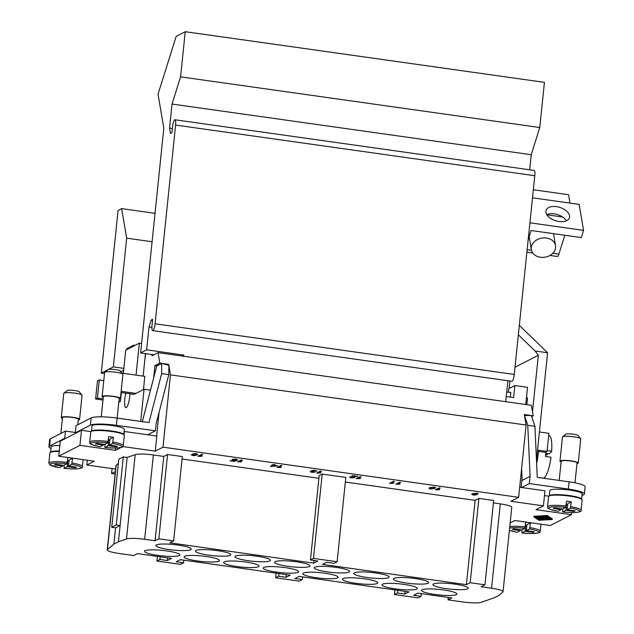<?xml version="1.0" encoding="UTF-8"?>
<svg xmlns="http://www.w3.org/2000/svg" width="634" height="634" viewBox="0 0 634 634"><rect width="100%" height="100%" fill="white"/><g stroke="black" fill="none" stroke-linecap="round" stroke-linejoin="round"><path stroke-width="0.95" d="M129.899 393.762A9.93 2.282 98 0 1 126.253 407.591A9.93 2.282 98 0 1 125.873 407.662A9.93 2.282 98 0 1 125.849 393.191M103.271 397.391A9.193 1.427 5.9 0 1 102.122 396.559L104.61 372.467A9.193 1.427 5.9 0 1 104.753 372.253A9.193 1.427 5.9 0 1 116.03 372.245A9.193 1.427 5.9 0 1 122.814 374.123A9.193 1.427 5.9 0 1 122.909 374.353L120.412 398.445A9.193 1.427 5.9 0 1 119.121 399.032M104.753 372.253L108.065 369.63A6.126 0.951 5.9 0 1 115.586 369.622A6.126 0.951 5.9 0 1 120.103 370.874L122.814 374.123M102.122 396.559A9.193 1.427 5.9 0 1 113.541 396.337A9.193 1.427 5.9 0 1 120.412 398.445M91.462 431.271A16.246 2.528 5.9 0 1 111.608 430.985A16.246 2.528 5.9 0 1 123.749 434.607L124.312 429.289A16.246 2.528 5.9 0 0 112.163 425.565A16.246 2.528 5.9 0 0 92.001 425.953L91.447 431.279M101.258 416.831L103.342 396.686A7.973 1.236 5.9 0 1 113.232 396.496A7.973 1.236 5.9 0 1 119.2 398.326L117.155 418.091A21.453 3.336 -174.1 0 0 91.177 417.893L76.056 425.652L75.303 432.879L90.432 425.121A21.453 3.336 5.9 0 1 116.402 425.319L155.393 430.819L156.146 423.591L168.826 374.639L161.654 373.632L161.686 363.409L168.85 365.35L168.826 374.639M100.085 446.693L103.382 445.068L95.409 443.943L96.622 443.317L104.594 444.442L107.796 442.801L108.731 436.62A16.856 2.623 5.9 0 1 111.132 436.929A16.856 2.623 5.9 0 1 113.454 437.286L112.527 443.467L109.317 445.108L109.944 439.085L113.454 437.286M100.132 446.716C85.447 443.467 91.193 443.126 89.711 442.152L90.765 431.912A16.856 2.623 5.9 0 1 111.695 431.508A16.856 2.623 5.9 0 1 124.304 435.376L123.242 445.615A16.856 2.623 5.9 0 0 112.955 442.104M78.283 419.97A9.193 1.427 -174.1 0 0 79.575 419.391L82.063 395.299A9.193 1.427 -174.1 0 0 81.968 395.061A9.193 1.427 -174.1 0 0 75.184 393.191A9.193 1.427 -174.1 0 0 63.907 393.191A9.193 1.427 -174.1 0 0 63.772 393.405L61.284 417.497A9.193 1.427 -174.1 0 0 62.425 418.337M81.968 395.061L79.266 391.812A6.126 0.951 -174.1 0 0 74.741 390.56A6.126 0.951 -174.1 0 0 67.22 390.568L63.907 393.191M79.575 419.391A9.193 1.427 -174.1 0 0 72.696 417.283A9.193 1.427 -174.1 0 0 61.284 417.497M59.239 467.63L62.544 466.006L54.564 464.88L55.776 464.262L63.749 465.388L66.958 463.739L67.886 457.558A16.856 2.623 5.9 0 1 70.295 457.875A16.856 2.623 5.9 0 1 72.609 458.231L71.682 464.405L68.48 466.053L69.098 460.03L72.609 458.231M68.48 466.053L76.452 467.179L75.24 467.797L67.267 466.672L64.066 468.312L64.097 465.205M77.784 424.764L78.354 419.264A7.973 1.236 -174.1 0 0 72.395 417.434A7.973 1.236 -174.1 0 0 62.497 417.624L60.864 433.434M576.964 463.605A9.193 1.427 -174.1 0 0 578.256 463.026L580.752 438.934A9.193 1.427 -174.1 0 0 580.657 438.696A9.193 1.427 -174.1 0 0 573.873 436.818A9.193 1.427 -174.1 0 0 562.596 436.826A9.193 1.427 -174.1 0 0 562.453 437.04L559.965 461.132A9.193 1.427 -174.1 0 0 561.114 461.972M580.657 438.696L577.946 435.447A6.126 0.951 -174.1 0 0 573.429 434.195A6.126 0.951 -174.1 0 0 565.908 434.203L562.596 436.826M578.256 463.026A9.193 1.427 -174.1 0 0 571.385 460.918A9.193 1.427 -174.1 0 0 559.965 461.132M581.592 499.18A16.246 2.528 -174.1 0 0 569.451 495.558A16.246 2.528 -174.1 0 0 549.306 495.843M549.282 495.946L549.844 490.526A16.246 2.528 5.9 0 1 570.006 490.137A16.246 2.528 5.9 0 1 582.155 493.862L581.6 499.283M557.928 511.266L561.225 509.641L553.252 508.516L554.465 507.897L562.437 509.023L565.639 507.374L566.566 501.193A16.856 2.623 5.9 0 1 568.975 501.51A16.856 2.623 5.9 0 1 571.297 501.866L570.37 508.04L567.161 509.688L567.787 503.665L571.297 501.866M567.161 509.688L575.141 510.814L573.928 511.432L565.956 510.307L562.699 511.955C578.176 513.619 582.178 511.432 581.085 510.188L582.147 499.949A16.856 2.623 -174.1 0 0 569.538 496.089A16.856 2.623 -174.1 0 0 548.608 496.485L547.554 506.724A16.856 2.623 -174.1 0 1 566.075 506.011M574.983 482.823L577.043 462.899A7.973 1.236 -174.1 0 0 571.076 461.069A7.973 1.236 -174.1 0 0 561.185 461.259L559.204 480.445M517.082 532.203L520.387 530.579L512.407 529.453L513.619 528.835L521.592 529.961L524.801 528.312L525.729 522.139A16.856 2.623 5.9 0 1 528.138 522.448A16.856 2.623 5.9 0 1 530.452 522.804L529.525 528.986L526.323 530.626L526.941 524.603L530.452 522.804M526.323 530.626L534.296 531.752L533.083 532.37L525.111 531.244L521.909 532.885L521.941 529.786M433.458 583.977A17.776 2.766 5.9 0 1 452.945 583.874A17.776 2.766 5.9 0 1 468.28 588.217A17.776 2.766 5.9 0 1 467.726 588.812A17.776 2.766 5.9 0 1 448.246 588.907A17.776 2.766 5.9 0 1 432.911 584.564A17.776 2.766 5.9 0 1 433.458 583.977M393.88 578.39A17.776 2.766 5.9 0 1 413.368 578.295A17.776 2.766 5.9 0 1 428.695 582.638A17.776 2.766 5.9 0 1 428.148 583.225A17.776 2.766 5.9 0 1 408.661 583.328A17.776 2.766 5.9 0 1 393.334 578.985A17.776 2.766 5.9 0 1 393.88 578.39M354.303 572.811A17.776 2.766 5.9 0 1 373.783 572.708A17.776 2.766 5.9 0 1 389.118 577.059A17.776 2.766 5.9 0 1 388.563 577.645A17.776 2.766 5.9 0 1 369.083 577.74A17.776 2.766 5.9 0 1 353.748 573.398A17.776 2.766 5.9 0 1 354.303 572.811M314.718 567.232A17.776 2.766 5.9 0 1 334.205 567.129A17.776 2.766 5.9 0 1 349.532 571.472A17.776 2.766 5.9 0 1 348.985 572.058A17.776 2.766 5.9 0 1 329.498 572.161A17.776 2.766 5.9 0 1 314.171 567.818A17.776 2.766 5.9 0 1 314.718 567.232M275.14 561.645A17.776 2.766 5.9 0 1 294.62 561.55A17.776 2.766 5.9 0 1 309.955 565.893A17.776 2.766 5.9 0 1 309.4 566.479A17.776 2.766 5.9 0 1 289.92 566.582A17.776 2.766 5.9 0 1 274.585 562.239A17.776 2.766 5.9 0 1 275.14 561.645M235.555 556.066A17.776 2.766 5.9 0 1 255.042 555.963A17.776 2.766 5.9 0 1 270.369 560.305A17.776 2.766 5.9 0 1 269.822 560.9A17.776 2.766 5.9 0 1 250.335 560.995A17.776 2.766 5.9 0 1 235.008 556.652A17.776 2.766 5.9 0 1 235.555 556.066M195.977 550.478A17.776 2.766 5.9 0 1 215.457 550.383A17.776 2.766 5.9 0 1 230.792 554.726A17.776 2.766 5.9 0 1 230.237 555.313A17.776 2.766 5.9 0 1 210.757 555.416A17.776 2.766 5.9 0 1 195.423 551.073A17.776 2.766 5.9 0 1 195.977 550.478M156.392 544.899A17.776 2.766 5.9 0 1 175.88 544.796A17.776 2.766 5.9 0 1 191.206 549.139A17.776 2.766 5.9 0 1 190.66 549.733A17.776 2.766 5.9 0 1 171.172 549.829A17.776 2.766 5.9 0 1 155.845 545.486A17.776 2.766 5.9 0 1 156.392 544.899M422.117 589.794A17.776 2.766 5.9 0 1 441.597 589.691A17.776 2.766 5.9 0 1 456.932 594.034A17.776 2.766 5.9 0 1 456.377 594.629A17.776 2.766 5.9 0 1 436.897 594.724A17.776 2.766 5.9 0 1 421.562 590.381A17.776 2.766 5.9 0 1 422.117 589.794M382.532 584.207A17.776 2.766 5.9 0 1 402.019 584.112A17.776 2.766 5.9 0 1 417.346 588.455A17.776 2.766 5.9 0 1 416.8 589.041A17.776 2.766 5.9 0 1 397.312 589.144A17.776 2.766 5.9 0 1 381.985 584.802A17.776 2.766 5.9 0 1 382.532 584.207M342.954 578.628A17.776 2.766 5.9 0 1 362.434 578.525A17.776 2.766 5.9 0 1 377.769 582.868A17.776 2.766 5.9 0 1 377.222 583.462A17.776 2.766 5.9 0 1 357.734 583.557A17.776 2.766 5.9 0 1 342.4 579.214A17.776 2.766 5.9 0 1 342.954 578.628M303.369 573.049A17.776 2.766 5.9 0 1 322.857 572.946A17.776 2.766 5.9 0 1 338.184 577.289A17.776 2.766 5.9 0 1 337.637 577.875A17.776 2.766 5.9 0 1 318.157 577.978A17.776 2.766 5.9 0 1 302.822 573.635A17.776 2.766 5.9 0 1 303.369 573.049M263.792 567.462A17.776 2.766 5.9 0 1 283.279 567.367A17.776 2.766 5.9 0 1 298.606 571.709A17.776 2.766 5.9 0 1 298.059 572.296A17.776 2.766 5.9 0 1 278.572 572.399A17.776 2.766 5.9 0 1 263.245 568.048A17.776 2.766 5.9 0 1 263.792 567.462M224.206 561.882A17.776 2.766 5.9 0 1 243.694 561.779A17.776 2.766 5.9 0 1 259.029 566.122A17.776 2.766 5.9 0 1 258.474 566.717A17.776 2.766 5.9 0 1 238.994 566.812A17.776 2.766 5.9 0 1 223.659 562.469A17.776 2.766 5.9 0 1 224.206 561.882M184.629 556.295A17.776 2.766 5.9 0 1 204.116 556.2A17.776 2.766 5.9 0 1 219.443 560.543A17.776 2.766 5.9 0 1 218.896 561.13A17.776 2.766 5.9 0 1 199.409 561.233A17.776 2.766 5.9 0 1 184.082 556.89A17.776 2.766 5.9 0 1 184.629 556.295M145.051 550.716A17.776 2.766 5.9 0 1 164.531 550.613A17.776 2.766 5.9 0 1 179.866 554.956A17.776 2.766 5.9 0 1 179.311 555.55A17.776 2.766 5.9 0 1 159.831 555.646A17.776 2.766 5.9 0 1 144.497 551.303A17.776 2.766 5.9 0 1 145.051 550.716M556.478 206.652A12.26 6.982 -162.6 0 1 569.435 217.747A12.26 6.982 -162.6 0 1 558.998 221.496A12.26 6.982 -162.6 0 1 546.04 210.401A12.26 6.982 -162.6 0 1 556.478 206.652M566.439 220.775A12.26 6.982 17.4 0 0 554.219 213.864A12.26 6.982 17.4 0 0 546.77 214.593M540.422 257.253A12.26 9.676 170.4 0 0 555.527 245.588A12.26 9.676 170.4 0 0 546.46 238.027A12.26 9.676 170.4 0 0 531.347 249.693A12.26 9.676 170.4 0 0 540.422 257.253M537.442 451.242A24.52 5.627 98 0 1 537.394 451.725A24.52 5.627 98 0 1 537.109 454.19M545.929 451.979A21.453 4.929 -82 0 1 545.43 456.44L551.025 457.233A21.453 4.929 98 0 1 543.917 477.988A21.453 4.929 98 0 1 543.1 478.147L537.267 477.323M541.04 518.842L538.892 518.541L539.803 519.159L538.551 519.056L537.347 518.24L538.139 518.224L546.278 519.452L543.021 519.69L541.935 519.508L544.424 519.317L540.231 519.27L541.04 518.842M542.395 516.972L548.014 517.637L542.395 516.972M544.257 516.417L547.879 516.94M551.588 519.404L539.296 520.142L534.557 517.003L546.857 516.258L551.588 519.404M538.726 519.119L540.968 519.444M541.499 519.404L541.951 519.381M548.362 519L550.764 518.85M539.352 519.539L539.296 520.142M535.96 517.289L546.207 518.953L544.551 518.406L547.15 518.469L541.452 517.455L549.591 518.683L546.429 518.675L548.22 519.262L547.538 519.341L537.038 517.867L536.594 517.376M536.752 517.812L537.355 518.208M552.301 519.5L538.979 520.3L533.844 516.9L547.174 516.1L552.301 519.5L552.365 518.897L547.237 515.497L547.174 516.1M547.237 515.497L533.907 516.298L533.844 516.9M548.323 518.018L535.77 517.193L540.659 516.932L548.323 518.018L548.672 517.463M548.83 517.883L549.464 517.986M538.615 517.273L544.551 518.406M510.275 522.86L514.824 520.53L550.272 525.531L571.448 514.665L535.999 509.673L543.417 505.869L510.925 501.288L518.636 497.333L162.993 447.168L155.282 451.131L122.83 446.55M120.88 447.525L115.38 450.346L79.932 445.345L58.756 456.203L94.197 461.203L86.787 464.999L115.602 469.065M115.34 471.601L111.568 473.543L115.087 474.034M127.141 457.447L123.305 456.9L116.268 524.968L111.735 527.29L115.57 527.837L120.111 525.507L127.141 457.447L135.201 454.657A15.327 2.385 5.9 0 1 153.365 454.958L163.77 456.432L167.558 454.491L182.323 456.575L173.613 540.897L169.825 542.839L313.679 563.127L317.84 560.995L310.454 559.949L313.481 558.403L337.114 561.732L334.086 563.285L326.7 562.247L322.54 564.379L466.394 584.667L470.174 582.725L484.947 584.81L481.158 586.751L491.572 588.217A15.327 2.385 5.9 0 1 503.031 591.728A15.327 2.385 5.9 0 1 502.833 592.061L498.879 595.429L494.346 597.759L481.214 602.3A15.327 2.385 5.9 0 1 463.05 601.991L448.024 599.875L451.804 597.933L417.838 593.147L413.677 595.278L421.063 596.317L418.036 597.87L394.403 594.541L397.431 592.988L404.817 594.026L408.978 591.894L299.097 576.401L294.937 578.533L302.315 579.571L299.296 581.124L275.663 577.788L278.691 576.243L286.077 577.281L290.229 575.149L180.349 559.648L176.189 561.779L183.575 562.826L180.547 564.379L156.923 561.042L159.942 559.489L167.328 560.535L171.489 558.403L137.523 553.609L133.734 555.55L118.709 553.427A15.327 2.385 5.9 0 1 107.249 549.916A15.327 2.385 5.9 0 1 107.447 549.583L113.89 544.099L118.431 541.769L126.483 538.979A15.327 2.385 5.9 0 1 144.647 539.288L155.061 540.754L158.841 538.813L173.613 540.897M182.069 459.008L318.894 478.305M310.454 559.949L319.171 475.627L322.191 474.074L345.823 477.41L337.114 561.732M345.348 482.038L475.104 500.337L478.892 498.403L493.656 500.48L484.947 584.81M493.403 502.921L500.289 503.887L491.572 588.217M503.031 591.728L511.749 507.406A15.327 2.385 -174.1 0 0 500.289 503.887M504.276 579.69L511.313 511.63M118.336 463.406L116.165 465.261A15.327 2.385 -174.1 0 0 115.967 465.586L107.249 549.916M123.305 456.9L118.764 459.23L111.735 527.29M192.514 455.537L191.159 454.729L193.925 455.41L196.286 454.863L193.806 454.84L192.649 453.881L196.469 453.572L197.451 454.911L192.514 455.537L194.995 455.545L197.911 454.396M197.911 454.427L197.459 454.847M236.68 459.959L235.84 459.373L233.201 459.61L234.065 460.292L236.791 460.474L234.057 461.354L230.039 460.791L235.159 460.553L233.391 460.458L232.099 459.484L233.637 459.111L236.22 459.182L237.766 460.086L236.744 459.824M233.209 459.547L235.848 459.317L236.688 459.896M274.165 464.571L275.156 464.714L274.253 465.174L277.343 465.895L270.385 466.513L272.834 465.253L271.74 465.102L272.168 464.88L274.165 464.571M315.867 471.149L315.027 470.547L312.57 470.713L314.171 471.387L311.215 471.641L315.003 472.171L311.595 472.33L310.2 471.498L312.079 471.26L311.5 470.571L315.407 470.349L316.921 471.26L315.922 471.038M312.57 470.65L315.027 470.483L316.921 471.197M311.215 471.585L314.036 471.379M350.562 477.093L351.434 477.703L354.755 477.703L351.03 477.893L349.54 476.998L355.809 476.38L352.282 475.587L357.647 476.348L350.475 477.244L357.655 476.285M389.553 483.33L393.349 481.38L394.34 481.523L391.376 483.037L393.484 483.259L389.553 483.33M435.542 487.546L434.797 488.449L430.224 489.068L428.933 488.307L429.519 487.704L434.084 487.086L435.613 487.744M477.37 493.831L476.633 493.339L473.36 493.767L475.714 493.838L476.871 494.805L473.051 495.106L472.1 493.775L477.037 493.141L478.369 493.949L477.418 493.743M471.633 494.266L472.1 493.775M435.423 489.797L439.219 487.855L440.21 487.99L437.254 489.511L439.354 489.733L435.423 489.797M395.846 484.217L399.642 482.268L400.633 482.411L397.669 483.924L399.777 484.146L395.846 484.217M356.26 478.63L360.057 476.689L361.047 476.823L358.091 478.345L360.191 478.567L356.26 478.63M316.683 473.051L320.479 471.102L321.47 471.244L318.506 472.758L320.614 472.988L316.683 473.051M277.098 467.464L280.894 465.522L281.884 465.657L278.928 467.179L281.028 467.401L277.098 467.464M237.52 461.885L241.316 459.935L242.307 460.078L239.343 461.592L241.451 461.821L237.52 461.885M197.935 456.306L201.731 454.356L202.721 454.499L199.765 456.012L201.866 456.234L197.935 456.306M111.568 473.543L112.075 468.566M123.86 368.362L113.367 366.88L126.673 238.162L121.657 208.618L118.075 210.456L101.266 373.085L104.499 373.545M180.587 76.857L539.772 127.513L531.229 154.712L172.044 104.055L180.587 76.857L185.255 31.7L176.181 36.352L158.024 94.141L163.818 128.25L140.597 352.924L146.644 349.825L149.014 326.914L151.922 327.326M198.03 456.258L202.214 456.004M199.765 456.012L202.634 454.483M237.607 461.837L241.792 461.584M239.343 461.592L242.22 460.07M277.193 467.416L281.377 467.171M278.928 467.179L281.797 465.649M316.77 473.004L320.955 472.75M318.506 472.758L321.383 471.228M356.356 478.583L360.54 478.329M358.091 478.345L360.96 476.816M395.933 484.17L400.117 483.916M397.669 483.924L400.545 482.395M435.518 489.749L439.703 489.496M437.254 489.511L440.123 487.982M475.865 494.655L475.056 494.013L472.631 494.227L473.313 494.892L475.983 494.48M475.872 494.599L475.064 493.949L472.481 494.369M472.108 493.72L473.059 495.043L476.879 494.75M473.273 493.823L476.641 493.276L477.378 493.775M477.41 493.775L478.377 493.886M434.353 487.712L433.711 487.221L430.549 487.784L430.621 488.806M434.361 487.681L433.704 487.284L430.541 487.847L430.621 488.869L433.775 488.299L433.711 487.221M430.621 488.869L429.971 488.378M428.933 488.275L430.232 489.004L434.805 488.386L435.542 487.483M389.641 483.282L393.825 483.029M391.376 483.037L394.253 481.507M351.925 475.769L355.809 476.38M349.548 476.942L351.03 477.838L354.763 477.648M311.508 470.507L312.079 471.26M310.2 471.434L311.595 472.275L315.011 472.116M276.369 465.752L273.825 465.332L272.113 466.267L276.369 465.752L273.825 465.332M273.825 465.396L272.113 466.267M271.835 465.055L272.834 465.253M270.472 466.466L277.684 465.657M274.253 465.174L275.069 464.698M232.107 459.42L233.391 460.403L235.159 460.553M230.134 460.744L234.065 461.298L236.672 460.45M236.728 459.904L237.774 460.022M196.857 454.412L196.12 453.714L193.56 454.142M193.703 453.944L194.424 454.657L196.849 454.467L196.112 453.77L193.56 454.11M191.159 454.673L192.514 455.474M192.657 453.817L193.814 454.784L196.286 454.863M547.134 450.568L551.651 451.21A122.56 19.052 5.9 0 1 548.917 453.754L545.803 453.31M547.475 453.548A122.56 117.75 -117.1 0 1 547.404 454.53L545.7 454.285M547.404 454.53A122.56 19.052 5.9 0 1 545.581 455.267M548.679 435.606L549.092 435.661A21.453 4.929 98 0 1 551.651 451.21M538.543 451.392A21.453 4.929 98 0 1 536.626 463.359M519.325 325.401L547.594 352.758L536.483 460.244M569.998 203.102L568.579 194.717L533.345 189.748M564.815 235.262L558.887 254.139A6.126 1.411 98 0 1 557.405 256.501L549.963 255.447M528.17 239.803L531.086 230.499L581.307 237.584L583.565 230.372L579.159 204.394L532.505 197.816M529.921 222.803L583.565 230.372M547.594 352.758L535.064 350.99L518.35 334.815M509.894 381.018L509.126 388.468M532.505 411.743L538.345 355.246L535.064 350.99M531.926 417.315L532.021 416.403M538.345 355.246L514.998 367.213M526.458 397.74L527.488 397.883L526.791 404.658M537.41 451.234L545.232 452.335L547.047 451.408L537.537 450.069M531.34 415.539L534.922 426.278L527.75 425.263L524.492 415.508L531.34 415.539L524.334 414.557L526.109 425.034L170.467 374.876L168.692 364.392L159.831 363.147L158.048 352.647L531.411 405.308L533.194 415.801L531.34 415.539M183.749 356.276L183.868 355.072L146.644 349.825M507.874 380.733L505.71 401.671M149.014 326.914L151.154 320.115L152.564 320.313M151.154 320.115L152.659 319.338L152.041 325.345A6.126 1.411 -82 0 0 152.699 330.639A6.126 1.411 -82 0 0 155.068 323.792L175.602 125.064A6.126 1.411 -82 0 0 174.952 119.771A6.126 1.411 -82 0 0 172.583 126.61L171.957 132.617L170.443 133.394L169.555 128.147L172.044 104.055M174.952 119.771L534.137 170.427A6.126 1.411 98 0 1 534.787 175.721L514.253 374.456A6.126 1.411 98 0 1 511.884 381.296L152.699 330.639M172.377 128.543L169.555 128.147M531.229 154.712L529.675 169.801M533.194 415.801L531.68 416.578M521.608 468.558L522.059 478.401L521.132 487.451M506.241 396.551L513.588 397.589L514.832 385.543L527.536 387.334L525.76 404.508M527.75 425.263L530.095 476.34L529.35 483.568L521.639 487.522L519.682 487.245M581.98 495.59L583.724 494.694A21.453 3.336 -174.1 0 0 584.389 493.981A21.453 3.336 -174.1 0 0 568.341 489.068L529.35 483.568M534.922 426.278L537.267 477.347L569.086 481.832A21.453 3.336 5.9 0 1 585.134 486.754L584.389 493.981M522.059 478.401L522.154 480.406L530.095 476.34M518.636 497.333L526.109 425.034M156.764 365.929L161.686 363.409L156.764 365.929L153.634 378.007L154.91 365.667L156.764 365.929M167.527 364.986L168.692 364.392M116.402 425.319L117.155 418.091L148.974 422.585L161.654 373.632M170.467 374.876L162.993 447.168M185.255 31.7L544.44 82.357L539.772 127.513M124.002 434.805L124.343 431.485L156.836 436.065L155.282 451.131M58.756 456.203L60.309 441.145L81.485 430.288L90.916 431.619M86.787 464.999L87.278 460.229M79.932 445.345L81.485 430.288M115.38 450.346L115.618 448.008M118.431 541.769L120.111 525.507L116.268 524.968M121.031 392.509L134.059 394.348L144.053 389.221L140.724 421.42M123.345 373.315L125.746 350.127L139.353 343.145L136.056 375.106M121.363 392.557L120.46 401.314L118.796 402.17M571.448 514.665L571.662 512.581M544.479 495.59L548.759 496.192M543.417 505.869L544.971 490.811L521.639 487.522M322.191 474.074L313.481 558.403M313.679 563.127L313.957 560.448M183.852 560.147L183.575 562.826M157.398 556.414L156.923 561.042M160.22 556.811L159.942 559.489M167.606 557.849L167.328 560.535M421.341 593.638L421.063 596.317M394.887 589.905L394.403 594.541M397.708 590.309L397.431 592.988M405.094 591.348L404.817 594.026M475.104 500.337L466.394 584.667M286.346 574.602L286.077 577.281M278.968 573.556L278.691 576.243M302.592 576.892L302.315 579.571M276.139 573.16L275.663 577.788M115.57 527.837L113.89 544.099M163.77 456.432L155.061 540.754M167.558 454.491L158.841 538.813M478.892 498.403L470.174 582.725M448.278 597.442L448.024 599.875M525.388 525.396L526.862 525.38M520.387 530.579L520.466 529.802M529.525 528.986A15.628 2.433 5.9 0 1 538.417 532.726A15.628 2.433 5.9 0 1 521.909 532.885L521.861 532.901C533.852 534.636 541.587 532.283 539.661 532.235L540.247 531.134L540.961 524.215M525.111 531.244L525.737 525.221M533.083 532.37L533.162 531.593M561.225 509.641L561.304 508.856M573.928 511.432L574.008 510.647M567.707 504.442L566.233 504.458M565.956 510.307L566.574 504.284M570.37 508.04A15.628 2.433 -174.1 0 1 579.262 511.789A15.628 2.433 -174.1 0 1 562.746 511.947L562.778 508.84M539.399 431.992L548.917 433.339L547.047 451.408M506.709 391.986L510.822 392.565L510.346 397.13M62.544 466.006L62.623 465.221M75.24 467.797L75.319 467.02M69.019 460.807L67.545 460.823M67.267 466.672L67.893 460.649M71.682 464.405A15.628 2.433 -174.1 0 1 80.573 468.154A15.628 2.433 -174.1 0 1 64.066 468.312L64.018 468.32C79.488 469.984 83.49 467.797 82.404 466.553A16.856 2.623 -174.1 0 0 72.11 463.05M59.239 451.471A16.856 2.623 -174.1 0 0 49.928 452.85L48.866 463.089L49.928 464.96L59.287 467.654M59.295 450.98A16.246 2.528 -174.1 0 0 50.617 452.208M50.593 452.311L51.156 446.891A16.246 2.528 5.9 0 1 59.858 445.559M103.382 445.068L103.461 444.283M108.39 439.885L109.864 439.869M109.317 445.108L117.298 446.233L116.085 446.859L108.113 445.734L108.731 439.711M116.085 446.859L116.165 446.074M108.113 445.734L104.903 447.374L104.935 444.268M112.527 443.467A15.628 2.433 5.9 0 1 121.419 447.216A15.628 2.433 5.9 0 1 104.903 447.374L104.856 447.382C116.854 449.118 124.589 446.764 122.655 446.724L123.242 445.615M120.46 401.314L118.907 401.1M103.12 398.873L97.422 398.065L95.607 399L97.47 380.931L99.284 379.996L97.422 398.065M102.993 400.038L95.607 399M103.77 380.63L99.284 379.996M135.874 393.413L121.149 391.337M143.466 389.522L144.829 376.342L121.982 373.125M143.141 376.105L145.471 353.613M141.572 343.454L139.353 343.145M155.393 430.819L147.682 434.773M142.325 421.642L153.634 378.007M156.63 436.041L159.086 412.235M133.655 346.069L133.75 345.142L135.09 345.332M145.765 353.653L144.869 359.407M121.657 208.618L155.021 213.325M126.673 238.162L152.089 241.752M158.048 352.647L151.994 355.753L152.12 354.549L140.597 352.924M126.848 349.556L126.943 348.629L133.75 345.142M123.662 370.28L120.825 371.73M154.91 365.667L159.831 363.147M101.266 373.085L113.367 366.88M181.998 356.031L183.868 355.072M153.864 354.794L152.12 354.549M514.832 385.543L508.785 388.642L508.413 392.232M50.34 438.831A21.453 3.336 -174.1 0 0 49.674 439.544L48.929 446.772A21.453 3.336 5.9 0 1 49.595 446.059L64.716 438.308L65.468 431.08L50.34 438.831L49.595 446.059M75.351 432.467L65.468 431.08M150.488 390.132L144.053 389.221M64.716 438.308L65.603 438.427M50.989 448.476A21.453 3.336 5.9 0 1 48.929 446.772M76.191 432.998L75.303 432.879M89.711 442.152A16.856 2.623 5.9 0 1 108.232 441.438M529.953 527.623A16.856 2.623 5.9 0 1 540.247 531.134M539.827 518.667L539.78 519.127M547.594 516.884L547.53 517.487M549.171 517.938L549.115 518.541M548.275 518.715L548.22 519.262M562.627 217.002L546.888 214.783M558.887 254.139L552.808 253.283M531.474 250.272L527.147 249.661M155.068 323.792L514.253 374.456M175.602 125.064L534.787 175.721M568.341 489.068L569.086 481.832M135.201 454.657L126.483 538.979M153.365 454.958L144.647 539.288M116.165 465.261L107.447 549.583M509.902 526.482A16.856 2.623 5.9 0 1 525.229 526.957M517.178 532.219A15.628 2.433 5.9 0 1 509.506 530.317M509.744 528.051A15.628 2.433 5.9 0 1 524.801 528.312M565.639 507.374A15.628 2.433 -174.1 0 0 549.131 507.541A15.628 2.433 -174.1 0 0 558.023 511.281M581.085 510.188A16.856 2.623 -174.1 0 0 570.798 506.685M66.958 463.739A15.628 2.433 -174.1 0 0 50.443 463.906A15.628 2.433 -174.1 0 0 59.334 467.646M67.386 462.376A16.856 2.623 -174.1 0 0 48.866 463.089M100.18 446.708A15.628 2.433 5.9 0 1 91.288 442.96A15.628 2.433 5.9 0 1 107.796 442.801M90.432 425.121L91.177 417.893M82.404 466.553L83.117 459.642M553.498 233.661L555.527 245.588M539.851 518.675L539.803 519.159M548.069 517.067L548.014 517.637M548.862 517.59L548.798 518.16M549.646 518.113L549.591 518.683M548.394 518.731L548.331 519.333M529.144 236.688L531.347 249.693M532.766 253.021L526.886 252.189M509.498 530.381L517.13 532.235M557.975 511.289C545.311 508.682 548.022 507.596 547.554 506.724"/></g></svg>
